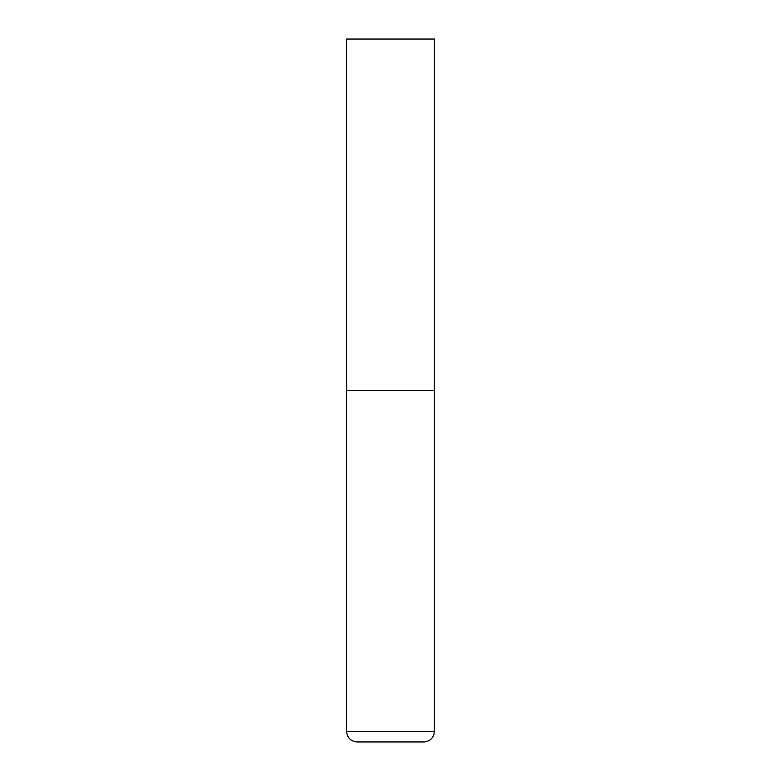 <?xml version="1.0" encoding="UTF-8"?>
<svg xmlns="http://www.w3.org/2000/svg" width="781" height="781" viewBox="0 0 781 781"><rect width="100%" height="100%" fill="white"/><g stroke="black" fill="none" stroke-linecap="round" stroke-linejoin="round"><path stroke-width="1.17" d="M434.431 731.407L434.431 390.5L346.569 390.5L434.431 390.5L434.431 39.05L346.569 39.05L346.569 731.407C347.194 737.811 350.708 741.325 357.112 741.95L423.888 741.95C430.292 741.325 433.806 737.811 434.431 731.407L346.569 731.407"/></g></svg>
